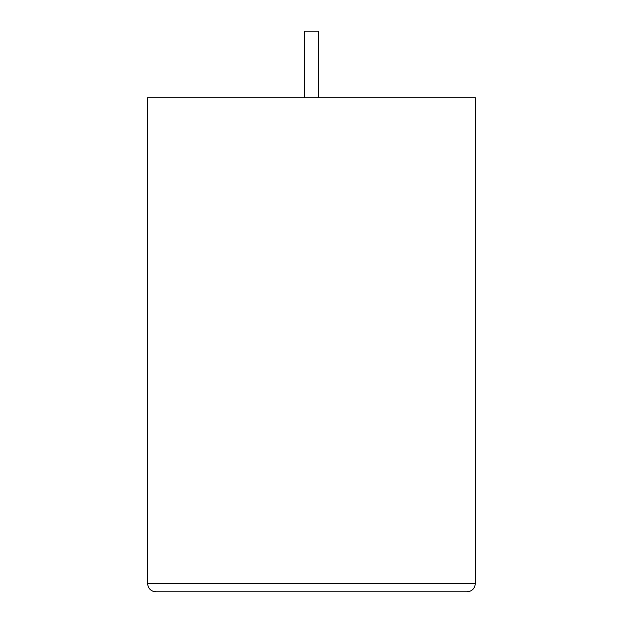 <?xml version="1.0" encoding="UTF-8"?>
<svg xmlns="http://www.w3.org/2000/svg" width="623" height="623" viewBox="0 0 623 623"><rect width="100%" height="100%" fill="white"/><g stroke="black" fill="none" stroke-linecap="round" stroke-linejoin="round"><path stroke-width="0.93" d="M318.532 97.702L318.532 31.15L304.39 31.15L304.39 97.702M467.024 591.85C472.039 591.32 474.812 588.548 475.341 583.533L475.341 97.702L147.573 97.702L147.573 583.533L475.341 583.533C474.812 588.548 472.039 591.32 467.024 591.85L155.89 591.85C150.875 591.32 148.103 588.548 147.573 583.533C148.103 588.548 150.875 591.32 155.89 591.85M475.341 359.502L475.341 310.332M475.427 359.502L475.341 371.277"/></g></svg>
